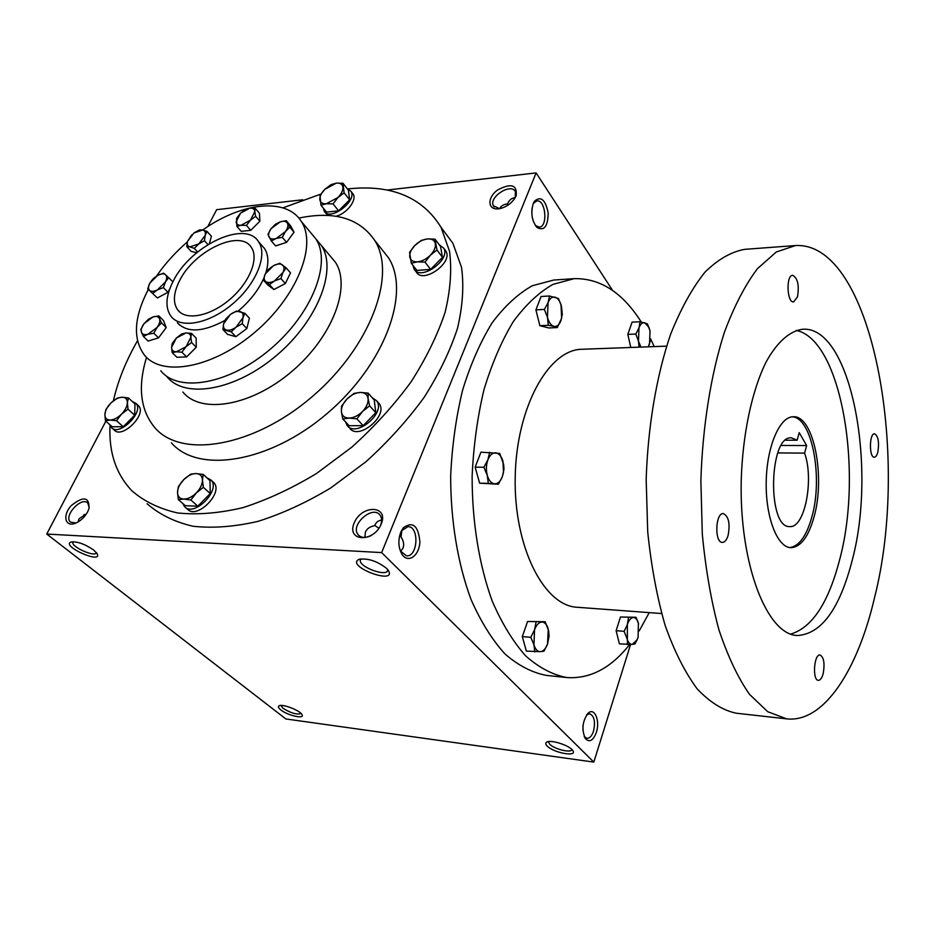 <?xml version="1.0" encoding="UTF-8"?>
<svg xmlns="http://www.w3.org/2000/svg" width="935" height="935" viewBox="0 0 935 935"><rect width="100%" height="100%" fill="white"/><g stroke="black" fill="none" stroke-linecap="round" stroke-linejoin="round"><path stroke-width="1.4" d="M179.613 280.617C194.188 250.638 240.237 228.806 251.316 247.389C259.24 258.516 249.458 282.826 229.741 299.504C210.13 316.322 185.948 320.939 177.767 310.011C172.753 302.811 173.372 293.017 179.613 280.617M401.863 530.157L401.045 537.006L399.654 535.65M401.045 537.006C403.639 540.956 404.294 544.649 403.02 548.085L400.612 551.486M401.384 530.858L408.022 526.627C419.511 526.463 417.933 557.12 406.503 555.834L400.332 550.96M374.678 525.388L378.944 528.263M364.884 537.415L365.41 532.062C366.906 528.707 369.944 526.58 374.538 525.692C376.244 522.092 378.617 520.257 381.632 520.199M84.033 514.449L85.225 515.582M78.119 521.929L78.984 518.867L86.604 513.619M387.663 569.52L387.663 570.198C387.137 577.409 358.526 566.89 360.337 560.159L361.155 558.85M89.234 507.717L87.797 503.077C81.45 496.181 63.194 516.167 70.464 522.104L75.957 523.016M87.691 511.725L89.047 508.406C89.339 496.882 83.449 495.901 71.376 505.484C62.178 515.255 64.971 527.574 75.606 523.168C80.691 520.935 84.723 517.113 87.691 511.725M582.914 729.954L583.078 725.186M516.155 195.766C517.335 184.779 511.141 182.851 497.572 190.004C486.913 197.752 487.544 210.352 498.729 208.809C505.075 207.71 510.335 204.379 514.495 198.804L516.155 195.766M515.208 197.671L515.454 191.804C511.492 182.36 488.339 197.11 493.423 205.805L499.641 208.669M532.19 216.827L533.312 221.256M96.363 552.573L96.352 552.62C95.475 557.751 70.826 546.788 72.813 542.136L73.047 541.704M93.687 550.037L97.1 553.625C102.92 564.787 60.681 546.005 70.978 541.984C77.313 541.353 84.886 544.041 93.687 550.037M386.623 568.398L388.142 570.14C398.135 585.929 345.097 566.435 358.876 559.387C367.735 557.973 376.98 560.977 386.623 568.398M280.804 709.899C287.793 715.637 305.429 719.541 301.9 714.515C299.761 710.296 282.487 703.681 279.144 705.796C277.8 706.568 278.361 707.935 280.804 709.899M281.014 705.539L283.013 708.321C291.042 713.218 297.049 714.936 301.035 713.475M547.291 746.13C554.104 753.178 578.286 757.28 572.606 750.337C569.31 745.277 550.493 739.34 546.648 742.133C545.269 743.009 545.479 744.342 547.291 746.13M548.541 742.039L549.838 744.342C554.607 749.344 571.881 753.376 571.799 749.438M499.687 208.669L499.699 208.634C500.891 205.992 503.462 204.426 507.413 203.935C509.341 199.88 511.924 197.811 515.173 197.729M612.6 290.458L536.117 172.905L381.655 552.597L593.818 762.095L630.576 644.484M593.818 762.095L285.853 718.957L46.75 534.049L381.655 552.597M381.258 524.044C389.018 505.204 361.775 504.374 354.19 522.91C346.09 541.587 373.521 543.036 381.258 524.044M441.402 227.801L452.914 243.31L461.539 267.387C464.052 285.841 462.708 306.131 457.519 328.255C450.062 351.057 438.912 374.129 424.058 397.48C407.286 420.458 387.896 441.904 365.889 461.785L330.873 487.86C306.4 502.586 282.078 513.759 257.896 521.391C234.369 526.802 212.713 528.415 192.949 526.241C174.681 521.975 159.394 514.484 147.099 503.755M302.706 199.774L216.651 209.674L207.792 226.586M105.865 421.182L46.75 534.049M536.117 172.905L387.02 190.062M514.589 198.664L513.806 197.869L514.495 198.804M400.706 532.354L403.266 527.843C412.767 520.947 418.307 525.622 419.885 541.844C419.371 555.869 407.905 563.945 401.898 554.151C398.333 547.641 397.936 540.372 400.706 532.354M596.343 732.444C600.328 720.862 594.508 706.918 588.162 713.183C582.411 721.002 581.453 729.452 585.298 738.51C589.401 742.787 593.082 740.765 596.343 732.444M533.254 203.538L534.528 201.119C540.956 195.777 545.514 199.751 548.202 213.063C547.887 226.621 544.123 231.389 536.889 227.38C531.816 220.73 530.601 212.783 533.254 203.538M173.22 281.131C190.635 245.484 245.391 219.538 258.574 241.768C267.913 255.01 256.307 283.889 232.838 303.735C209.498 323.755 180.771 329.214 171.023 316.334C164.957 307.708 165.694 295.974 173.22 281.131M298.838 218.089C334.239 210.726 359.554 218.206 374.783 240.529C396.978 275.276 370.108 347.61 311.554 397.2C253.256 447.129 181.46 458.828 154.918 427.774C140.355 410.243 137.562 386.786 146.55 357.38M380.732 248.009L388.563 257.861C410.944 292.772 384.823 364.673 327.028 413.597C269.502 462.883 198.162 473.998 171.385 442.828M113.404 400.776C117.296 383.572 123.887 366.158 133.191 348.533L137.48 340.726M282.919 207.862L320.985 194.036M347.913 188.905C391.274 184.253 422.316 197.063 441.039 227.31L449.548 251.351C451.944 269.829 450.448 290.177 445.072 312.407C437.405 335.326 426.021 358.561 410.909 382.099C393.869 405.287 374.21 426.944 351.922 447.07L316.509 473.496C291.778 488.444 267.246 499.839 242.878 507.658C219.187 513.245 197.437 515.01 177.603 512.953C159.301 508.792 144.025 501.37 131.788 490.688C115.882 473.823 108.635 451.885 110.038 424.876L111.464 427.575C119.189 437.007 144.656 411.669 135.867 403.347L132.361 401.536M532.062 208.154L531.793 211.731M508.044 205.104L507.413 203.935M533.301 203.433L536.877 200.908C545.724 199.424 548.155 226.936 539.226 227.135L535.276 225.358M584.211 736.441L586.946 738.311C589.658 738.381 591.843 736.032 593.491 731.252C595.572 721.82 594.309 716 589.704 713.779L586.642 714.913M380.533 525.365C382.123 521.239 381.971 517.861 380.066 515.208C372.703 504.596 349.62 525.225 358.187 534.762C361.214 537.987 365.538 538.256 371.148 535.568M781.298 445.457L806.636 445.563L804.579 453.113C814.233 479.632 804.696 528.404 789.748 526.569C767.074 528.392 768.815 435.172 791.396 437.837L797.111 440.233L799.215 432.636L806.636 445.563M777.791 452.926L804.579 453.113M641.223 321.956C622.558 292.526 600.2 278.104 574.16 278.665L553.789 280.032L532.389 285.713C518.189 293.637 504.806 305.944 492.254 322.645C480.485 341.719 470.609 364.171 462.638 390.012C456.023 417.314 452.037 445.937 450.67 475.868C450.612 520.795 457.811 563.922 471.03 599.499C480.8 621.611 492.102 639.75 504.935 653.916C518.317 665.533 532.144 672.697 546.414 675.397L566.727 677.536C590.055 679.126 611.034 668.116 629.641 644.519M654.208 346.604L650.561 338.739M574.16 278.665L553.017 284.357C538.969 292.328 525.739 304.74 513.315 321.582C501.674 340.831 491.903 363.493 484.003 389.579C477.446 417.15 473.496 446.042 472.128 476.266C472.046 521.636 479.152 565.184 492.219 601.076C501.885 623.388 513.058 641.679 525.727 655.949C538.957 667.637 552.62 674.836 566.727 677.536M639.201 630.903L649.252 612.624M666.573 346.149L582.002 349.269C548.763 349.386 516.319 407.122 515.208 477.072C513.712 547.01 543.983 605.915 577.187 607.271L661.594 613.535M795.486 245.554L744.751 249.341C731.275 251.737 717.998 259.357 704.908 272.214C692.216 288.109 680.774 308.83 670.57 334.368C656.545 375.636 647.908 426.313 646.167 479.515L647.721 531.933C651.216 566.002 657.024 597.184 665.147 625.468C674.38 651.368 685.051 672.487 697.148 688.85C709.747 702.185 722.732 710.296 736.102 713.195L786.662 718.863C824.004 723.047 857.839 669.74 874.587 597.453C910.76 455.602 872.519 241.323 795.486 245.554L776.284 251.994L757.397 268.719C745.23 284.906 734.244 306.037 724.45 332.124C710.951 374.281 702.594 426.115 700.876 480.532L702.302 534.154C705.621 568.983 711.149 600.843 718.898 629.711C727.722 656.136 737.902 677.665 749.461 694.296L767.717 711.71L786.662 718.863M852.334 559.855C877.194 466.694 851.037 326.093 802.931 329.225C790.145 330.686 777.371 341.684 766.268 361.693C751.939 390.351 742.483 434.506 741.21 481.28C739.48 565.091 767.156 634.643 797.228 635.531C821.351 634.175 839.723 608.942 852.334 559.855M823.221 673.41C824.904 663.371 823.852 657.235 820.065 655.003C813.976 653.81 812.176 680.399 818.359 680.353C820.369 680.306 821.994 677.992 823.221 673.41M728.085 535.475C730.27 523.612 728.692 516.319 723.363 513.607C715.333 512.602 714.317 542.803 722.393 542.417C724.777 542.323 726.682 540.009 728.085 535.475M877.86 452.002C879.344 442.126 878.245 436.049 874.564 433.77C869.234 433.174 869.001 457.764 874.342 457.203C875.814 457.098 876.983 455.357 877.86 452.002M797.485 296.909C799.343 285.28 797.742 278.069 792.67 275.299C785.891 275.054 786.896 302.963 793.605 301.911L797.485 296.909M790.659 634.094C812.164 627.689 828.539 602.748 839.759 559.259C863.356 471.333 841.453 339.802 796.316 330.417M814.093 516.704C825.605 476.394 813.59 415.257 793.324 416.765C779.755 416.437 766.782 446.357 766.209 481.747C765.461 517.137 777.312 547.524 790.893 547.688C800.757 547.139 808.494 536.807 814.093 516.704M789.794 547.583C799.238 546.169 806.624 535.848 811.954 516.634C823.197 477.224 812.012 417.454 792.237 416.835M785.61 440.21L797.111 440.233M648.236 346.827L649.521 344.057L650.035 330.897L648.937 327.379L644.811 322.75C642.392 322.236 640.452 323.931 638.991 327.834L638.476 341.158L635.812 334.04L627.817 334.379L630.786 347.469M640.954 347.095L638.476 341.158L639.061 347.166M650.035 330.897L647.429 323.849L640.066 321.745L632.095 322.131L627.817 334.379M648.364 346.827L650.339 340.667M635.812 334.04L638.991 327.834L640.066 321.745M548.319 325.286L553.929 326.373C551.007 325.45 548.845 322.423 547.466 317.316L544.38 309.415L535.907 309.882L539.869 325.696L548.868 327.963L557.272 327.566L561.654 318.251L560.988 304.588C559.586 300.497 557.622 298.031 555.133 297.201C552.199 296.559 549.838 298.358 548.074 302.624L547.466 317.316L548.319 325.286L539.869 325.696M557.272 327.566L553.929 326.373C556.851 326.923 559.177 325.076 560.895 320.834L562.286 314.23L561.491 306.341L558.464 298.534L549.523 295.998L541.073 296.5L535.907 309.882M544.38 309.415L548.074 302.624L549.523 295.998M488.327 483.36L494.522 483.827C491.237 483.337 488.818 480.52 487.264 475.354L483.886 467.278L475.155 467.149L479.62 483.173L498.378 484.236L502.329 476.78L503.486 472.374L502.983 461.411C501.476 456.292 499.091 453.44 495.83 452.844C492.546 452.657 489.905 454.959 487.93 459.751C486.142 464.8 485.919 469.989 487.264 475.354L488.327 483.36L479.62 483.173M498.378 484.236L494.522 483.827C497.806 483.898 500.412 481.548 502.329 476.78L503.977 469.323L503.626 464.438L499.687 453.428L480.941 452.178L475.155 467.149M483.886 467.278L487.93 459.751L489.648 452.248M548.646 630.891L549.079 636.162L547.548 644.04L543.971 651.192L540.524 651.66C537.543 651.707 535.346 649.404 533.932 644.753L530.799 637.343L522.314 636.583L526.358 651.111L540.524 651.66C543.445 651.239 545.783 648.703 547.548 644.04L548.237 629.056C546.881 624.44 544.719 622.102 541.751 622.044C538.747 622.383 536.351 624.977 534.539 629.839L533.932 644.753L534.82 651.917M548.646 630.821L545.175 621.728L527.585 621.483L522.314 636.583M545.175 621.728L527.585 621.483M530.799 637.343L534.539 629.839L536.047 622.184M637.156 639.704L634.935 643.993L632.235 644.379C629.781 644.402 627.981 642.298 626.824 638.067L624.124 631.347L616.118 630.681L619.414 643.876L632.235 644.379L637.156 639.704L638.102 637.261L638.383 623.026C637.214 619.379 635.519 617.544 633.287 617.521C630.821 617.813 628.846 620.162 627.35 624.557L627.408 644.589M638.617 623.914L635.975 617.264L620.478 617.018L616.118 630.681M637.097 639.914L638.102 637.261M635.975 617.264L620.478 617.018M624.124 631.347L627.35 624.557L628.46 617.626M342.97 183.237L344.115 192.82L337.932 197.53C341.462 193.849 343.11 190.401 342.888 187.187C342.35 184.137 340.153 182.792 336.273 183.143L324.807 189.338C321.313 192.949 319.653 196.373 319.817 199.599C320.284 202.661 322.458 204.04 326.327 203.748L337.932 197.53L333.047 203.888L326.327 203.748L320.974 205.232L319.992 195.614L324.807 189.338L330.92 184.698L336.273 183.143L342.97 183.237L348.439 190.202L349.62 199.786L344.115 192.82M325.029 212.198L327.823 215.424M335.887 216.254C346.441 213.975 357.322 199.903 353.138 194.059L352.355 193.077M323.381 208.201L324.258 211.252C329.833 221.747 357.708 200.873 350.929 191.243L347.282 188.718M320.974 205.232L326.56 212.116L338.622 210.819L349.62 199.786M338.622 210.819L333.047 203.888M435.032 239.161L436.972 250.007L430.357 255.208C434.156 251.176 435.815 247.343 435.348 243.696C434.541 240.248 431.935 238.659 427.517 238.916C422.994 239.465 418.751 241.662 414.801 245.508C411.049 249.47 409.366 253.268 409.764 256.915C410.5 260.397 413.071 262.034 417.489 261.835C422.047 261.321 426.337 259.112 430.357 255.208L425.039 262.139L417.489 261.835L411.307 263.238L409.565 252.345L414.801 245.508L421.358 240.388L427.517 238.916L435.032 239.161L440.525 246.454L442.489 257.3L436.972 250.007M415.07 270.355L416.285 271.898C422.55 284.45 453.452 262.77 445.89 251.071L444.815 249.645M413.013 265.411L414.006 269C420.271 281.552 451.231 259.813 443.681 248.126L439.275 244.795M411.307 263.238L416.928 270.425L430.626 269.373L442.489 257.3M430.626 269.373L425.039 262.139M368.074 393.097L368.098 398.614L369.606 405.813L362.5 411.517C366.555 407.169 368.425 402.868 368.098 398.614C367.42 394.558 364.825 392.49 360.302 392.419C355.662 392.688 351.233 394.874 347.037 398.976C343.028 403.254 341.146 407.508 341.392 411.751C341.988 415.841 344.548 417.957 349.059 418.097C353.746 417.898 358.222 415.701 362.5 411.517L356.878 418.857L349.059 418.097L342.794 418.962L341.392 411.751L341.497 406.211L347.037 398.976L354.049 393.378L360.302 392.419L368.074 393.097L374.245 399.981L375.812 412.686L369.606 405.813M348.276 426.559L349.55 427.926C357.965 441.121 388.785 415.783 379.142 403.593L377.845 402.143M345.564 421.93L347.002 425.203C355.405 438.398 386.295 413.001 376.653 400.823L372.153 397.644M342.794 418.962L349.117 425.717L363.166 425.659L375.812 412.686M363.166 425.659L356.878 418.857M203.164 474.419L202.451 480.111L203.362 487.334L196.303 492.944C200.3 488.701 202.346 484.423 202.451 480.111C202.217 475.985 200.09 473.8 196.081 473.554C191.92 473.636 187.795 475.681 183.692 479.678C179.73 483.839 177.673 488.082 177.51 492.383C177.673 496.532 179.754 498.776 183.763 499.08C187.947 499.056 192.119 496.999 196.303 492.944L190.869 500.026L183.763 499.08L178.34 499.606L177.51 492.383L178.34 486.656L183.692 479.678L190.67 474.162L196.081 473.554L203.164 474.419L209.989 480.648L210.235 493.54L203.362 487.334M185.504 507.425L187.374 509.061C196.619 520.199 224.084 492.511 213.753 482.542L212.771 481.654M182.839 503.544L184.557 506.606C193.79 517.721 221.326 489.987 210.994 480.029L206.834 477.773M178.34 499.606L185.317 505.706L197.823 506.174L210.235 493.54M197.823 506.174L190.869 500.026M128.352 397.866L127.394 402.775L128.001 409.156L121.445 414.217C125.15 410.36 127.125 406.538 127.394 402.775C127.359 399.163 125.57 397.317 122.041 397.246C118.359 397.468 114.631 399.409 110.844 403.055C107.186 406.842 105.199 410.629 104.884 414.392C104.86 418.027 106.602 419.908 110.131 420.037C113.825 419.85 117.6 417.91 121.445 414.217L116.478 420.703L110.131 420.037L105.421 420.785L104.884 414.392L105.935 409.46L110.844 403.055L117.331 398.076L122.041 397.246L128.352 397.866L134.979 403.943L134.675 415.233L128.001 409.156M112.153 428.183L114.199 429.995C121.936 439.427 147.333 414.135 138.544 405.802L137.831 405.147M105.421 420.785L112.177 426.769L123.21 426.722L134.675 415.233M123.21 426.722L116.478 420.703M244.841 313.26L242.925 317.795L242.247 323.685L236.111 327.121L242.925 317.795C243.638 314.429 242.679 312.325 240.038 311.484C237.221 310.887 234.019 311.869 230.419 314.44L223.64 323.674C222.892 327.04 223.827 329.155 226.445 330.043C229.25 330.686 232.476 329.716 236.111 327.121L231.237 331.867L222.927 329.541L223.64 323.674L225.604 319.151L230.419 314.44L236.497 311.039L244.841 313.26L249.4 318.134L246.84 328.547L242.247 323.685M255.617 216.289L250.451 220.192L246.431 225.428L250.732 230.337L259.883 221.233L255.617 216.289L254.823 211.602C254.542 209.043 252.882 207.897 249.832 208.143L255.173 208.26L254.823 211.602L250.451 220.192L241.066 225.265L246.431 225.428M236.894 226.434L236.567 218.381L240.529 213.192L245.66 209.346L249.832 208.143L240.529 213.192L236.146 221.735C236.368 224.306 238.016 225.475 241.066 225.265L236.894 226.434L241.207 231.319L250.732 230.337M259.883 221.233L259.416 213.203L255.173 208.26M191.558 342.514L186.077 346.721L181.869 352.214L186.614 356.901L196.256 347.236L191.558 342.514L190.88 337.278C190.717 334.356 189.092 332.918 185.995 332.965L191.476 333.351L190.88 337.278L186.077 346.721L176.376 351.782L181.869 352.214M172.192 352.624L171.573 347.388L172.227 343.437L176.388 338.014L181.822 333.865L185.995 332.965L176.388 338.014L171.573 347.388C171.678 350.333 173.279 351.794 176.376 351.782L172.192 352.624L176.949 357.299L186.614 356.901M196.256 347.236L196.151 338.084L191.476 333.351M204.473 240.727L198.769 243.906L194.281 248.371L189.922 246.875L198.769 243.906L205.174 235.433L204.473 240.727L207.967 244.549M197.624 251.982L194.281 248.371M196.771 252.695L191.196 251.41L186.778 246.676L187.514 241.394L191.839 234.743M193.884 232.99L199.517 229.858L202.685 229.998L207.056 231.459L205.174 235.433C205.899 232.441 205.069 230.629 202.685 229.998L193.884 232.99L187.514 241.394C186.755 244.374 187.561 246.209 189.922 246.875L186.778 246.676M209.358 243.696L211.403 236.251L207.056 231.459M161.545 322.914L157.045 327.449L153.807 333.246L147.964 334.227L157.045 327.449C159.488 324.048 160.329 321.149 159.558 318.777L161.545 322.914L166.22 327.577L163.496 320.565L158.845 315.913L159.558 318.777C158.564 316.579 156.39 315.96 153.048 316.907L158.845 315.913M143.417 336.46L141.477 332.287C142.436 334.52 144.598 335.162 147.964 334.227L143.417 336.46L148.139 341.065L158.518 337.874L153.807 333.246M158.518 337.874L166.22 327.577M141.477 332.287L140.834 329.377L144.048 323.639L148.525 319.162L153.048 316.907L144.048 323.639C141.617 327.005 140.753 329.88 141.477 332.287M168.732 277.52L165.448 281.938L163.391 287.641L157.477 289.85L165.448 281.938C167.084 278.642 167.108 276.234 165.507 274.703L172.87 281.809M157.407 297.949L147.707 288.857L157.407 297.949L167.949 292.304L163.391 287.641M167.949 292.304L169.738 288.903M152.826 293.31L157.477 289.85C154.03 291.603 151.412 291.802 149.635 290.446C148.069 288.892 148.116 286.472 149.764 283.2L157.676 275.357L163.52 273.16L165.507 274.703C163.707 273.382 161.089 273.604 157.676 275.357L153.06 278.817L149.764 283.2L147.707 288.857M277.999 287.384L282.709 284.918M286.8 280.523L288.038 277.952M280.617 244.292L283.854 243.24M288.12 240.26L291.51 235.632M285.455 231.564C287.805 228.21 288.471 225.44 287.442 223.231C286.168 221.209 283.761 220.742 280.231 221.829L271.068 228.678C268.731 231.985 268.041 234.755 269.035 236.987C270.262 239.033 272.658 239.535 276.211 238.472L285.455 231.564L282.288 237.338L276.211 238.472L271.325 240.938L267.924 234.393L271.068 228.678L275.369 224.318L280.231 221.829L286.262 220.683L289.78 227.158L285.455 231.564M282.288 237.338L286.589 242.352L275.638 245.917L271.325 240.938M286.589 242.352L294.046 232.196L290.505 225.709L286.262 220.683M294.046 232.196L289.78 227.158M222.927 329.541L227.556 334.344L235.854 336.705L231.237 331.867M235.854 336.705L246.84 328.547M279.857 263.284L286.133 267.842L282.943 272.506L280.932 278.548L274.574 280.897L269.432 284.591L265.727 281.575C267.854 282.989 270.799 282.767 274.574 280.897L282.943 272.506C284.52 269.023 284.334 266.475 282.393 264.874C280.231 263.495 277.298 263.74 273.569 265.622L279.857 263.284M263.261 279.916L265.727 281.575C263.834 279.927 263.682 277.379 265.271 273.92L273.569 265.622L268.485 269.303L265.271 273.92L263.261 279.916L267.702 284.859L273.873 289.546L285.339 283.539L290.505 272.856L286.133 267.842M273.873 289.546L269.432 284.591M285.339 283.539L280.932 278.548M148.326 289.476L148.081 289.932C133.915 317.374 132.7 339.101 144.446 355.113C162.211 377.343 213.227 367.958 254.998 332.159C296.979 296.629 317.269 245.286 301.339 221.49C286.519 197.156 241.709 202.334 202.685 229.998M187.386 241.885C175.406 252.251 165.133 263.623 156.577 276M188.928 354.587L193.849 349.655M239.126 334.274L244.257 330.464M252.52 228.561L257.686 223.418M161.03 296.009L166.079 293.31M168.954 290.388L169.445 289.733M153.749 339.335L155.409 338.832M160.002 335.887L163.976 330.569M180.011 325.403L177.346 322.715C187.094 333 202.93 332.252 224.844 320.471M238.121 311.11C249.668 301.327 258.13 290.586 263.506 278.875M265.774 272.997C268.929 262.805 268.497 254.636 264.488 248.5L261.66 245.286M182.863 392.01C201.048 414.485 251.363 406.152 291.895 371.405C332.626 336.939 351.607 286.262 335.326 262.162L330.043 255.851M166.372 375.999L167.061 376.84C185.083 399.222 235.69 390.456 276.737 355.277C317.982 320.378 337.488 269.42 321.348 245.438L315.925 238.998M160.773 370.809C178.725 393.144 229.449 384.215 270.694 348.86C312.15 313.786 331.878 262.712 315.785 238.787L310.56 232.523M180.023 312.302L177.767 310.011M360.676 559.34L360.337 560.159M359.741 559.095L358.876 559.387M547.302 741.852L546.648 742.133M493.423 205.805L494.159 206.857M264.488 248.5L258.574 241.768M388.563 257.861L374.783 240.529M452.914 243.31L441.039 227.31M507.682 203.362L507.413 204.029M535.393 225.475L536.865 227.357M533.394 203.304L534.528 201.119M584.258 736.558L585.298 738.51M586.712 714.808L588.162 713.183M400.951 552.047L401.898 554.151M402.108 529.841L403.266 527.843M358.187 534.762L359.262 535.825M350.929 191.243L353.138 194.059M443.681 248.126L445.89 251.071M376.653 400.823L379.142 403.593M210.994 480.029L213.753 482.542M135.867 403.347L138.544 405.802M321.348 245.438L335.326 262.162M301.339 221.49L315.785 238.787"/></g></svg>

